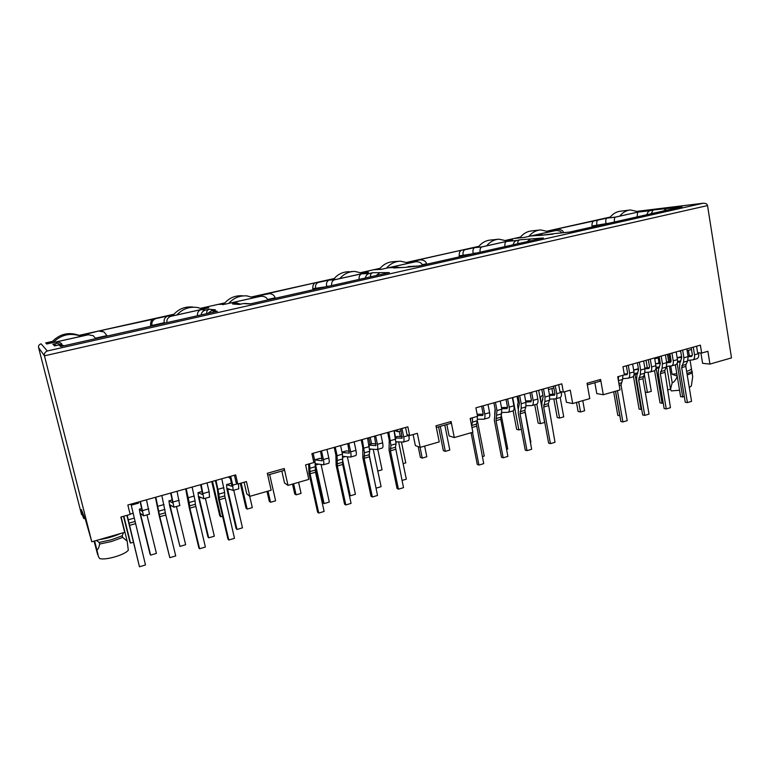 <?xml version="1.0" encoding="UTF-8"?>
<svg xmlns="http://www.w3.org/2000/svg" width="770" height="770" viewBox="0 0 770 770"><rect width="100%" height="100%" fill="white"/><g stroke="black" fill="none" stroke-linecap="round" stroke-linejoin="round"><path stroke-width="1.16" d="M658.177 357.877L659.014 362.872M96.404 540.453L99.186 542.407L99.609 544.063L111.534 541.493L122.671 537.402L122.257 535.756L123.441 532.676M99.186 542.407L111.121 539.837L122.257 535.756M122.671 537.402L127.156 541.118L128.311 550.223C126.559 552.437 122.17 554.631 115.154 556.806C108.031 558.799 102.891 559.395 99.734 558.606L98.445 556.633L94.469 541.012M99.609 544.063C99.032 547.451 98.127 549.395 96.905 549.905L98.445 556.633M558.693 384.711L559.925 391.487L563.342 392.113L561.84 383.826L475.899 407.821L477.554 416.329L470.172 418.418L472.876 432.23L454.281 437.572L451.095 421.536L435.993 425.791L439.237 441.903L420.208 447.37L415.357 445.57L413.105 434.53M696.561 346.211L697.61 352.699L701.653 353.064L700.373 345.153L622.959 366.761L624.364 374.884L617.723 376.761L620.014 389.938L603.295 394.74L600.6 379.446L587.038 383.267L589.772 398.629L572.688 403.538L570.262 390.159L563.342 392.113M405.549 427.466L407.003 434.578L409.63 435.512L407.85 426.821L311.898 453.617L313.862 462.549L305.594 464.887L308.799 479.392L287.999 485.379L284.226 468.526L267.315 473.29L271.156 490.221L249.827 496.352L246.429 481.587L237.795 484.032L235.678 474.897L127.839 505.004L130.178 514.418L120.871 517.045L124.682 532.32L91.784 541.782L44.448 355.827C43.948 353.69 44.891 352.073 47.288 350.985L703.106 203.261C705.724 203.193 707.197 203.963 707.534 205.58L731.5 357.886L709.94 364.085L707.89 351.293L701.653 353.064M234.436 475.244L236.169 482.723L237.795 484.032M52.216 341.447L45.671 342.91L46.681 344.007L87.559 334.883L85.759 333.978L79.493 335.373M173.808 314.372L167.571 315.758L170.95 316.278L208.814 307.827L204.743 307.48L200.864 308.337M224.744 303.024L218.632 304.381L225.081 304.198L259.586 296.498L251.896 296.97M379.985 268.441L374.258 269.721L381.246 269.346L414.25 261.983L407.503 262.435M334.055 278.673L328.222 279.972L336.423 279.356L368.503 272.195L361.351 272.59M520.414 237.16L515.024 238.363L524.149 237.458L554.044 230.788L548.452 231.385M478.796 246.429L473.309 247.651L481.828 246.91L512.628 240.038L506.747 240.596M409.63 435.512L417.34 433.337L420.208 447.37M281.83 471.057L284.525 483.031L287.999 485.379M394.567 430.526L397.811 431.681L401.103 430.757M397.811 431.681L396.868 429.891M267.71 475.042L284.14 470.403L284.226 468.526M436.33 427.456L450.642 423.423L451.095 421.536M91.784 541.782L85.316 519.144M249.827 496.352L246.766 493.849L244.1 482.251M446.841 424.491L449.112 435.907L454.281 437.572M564.525 391.776L566.441 402.306L572.688 403.538M600.6 379.446L599.849 381.323L587.318 384.856M594.863 382.728L596.788 393.614L603.295 394.74M709.94 364.085L702.596 363.315L700.921 352.997M85.114 519.201L81.437 509.625L83.689 518.479L80.224 509.326L81.582 514.63L82.169 514.466M230.49 478.507L228.228 476.976M228.594 476.871L230.22 478.584M164.395 323.188L164.28 322.707L165.483 322.948M94.633 540.963L96.905 549.905M99.34 539.606C106.943 538.5 114.066 536.449 120.707 533.466M121.131 516.968L127.156 541.118M155.492 318.713L98.916 330.965L86.818 334.016L88.319 334.767L55.69 342.044L57.096 343.305L52.87 344.248L54.564 345.903L58.905 344.922L60.695 346.519L217.371 311.292L211.481 310.705L215.417 309.829L209.315 309.261L205.475 310.118L200.816 309.656L170.42 316.441L167.629 316.008L155.492 318.713C152.518 320.185 151.372 322.438 152.065 325.46L152.181 325.941M687.129 350.697L691.479 349.484M678.822 351.168L680.709 351.341M606.048 223.877L605.971 223.454C605.538 220.836 605.778 219.075 606.673 218.18L554.275 229.595M597.01 225.908L596.943 225.485C596.481 222.857 596.731 221.096 597.684 220.181M681.104 207.005L653.085 210.017L651.199 213.723M592.255 226.977L592.014 226.014C591.784 222.761 592.736 220.923 594.883 220.509M670.718 366.01L672.095 374.297L676.695 375.895L677.388 377.223M668.716 353.988L669.996 361.679M679.544 390.236L671.325 390.91L670.516 389.216L672.191 382.825L669.409 366.125M668.687 361.794L667.455 354.344M672.191 382.825C673.875 382.218 675.454 380.38 676.926 377.29M692.692 376.761L691.441 368.734C691.133 369.552 689.535 370.447 686.648 371.419M691.441 368.734L690.045 360.177M689.343 355.913L688.438 350.331M676.811 373.691L672.095 374.297M691.354 385.905L689.304 387.666M687.235 375.029L692.49 372.796M670.516 389.216L666.704 366.366M670.506 389.177L667.503 390.053M692.259 371.409L687.004 373.633M473.223 253.744L459.19 255.833L459.44 256.843M463.28 255.977L463.194 255.544C462.683 252.791 463.174 250.885 464.676 249.817L462.385 250.009C460.123 250.365 459.055 252.3 459.19 255.833M426.657 264.216L426.57 263.773C426.003 261.309 423.904 260 420.295 259.837L408.87 262.252L415.762 261.752M408.87 262.252L415.088 261.839L388.744 267.719L404.471 267.431L418.505 266.064L543.36 237.988L519.914 239.797C518.335 240.336 517.632 241.539 517.806 243.387L517.863 243.705M548.481 389.505L553.88 387.993M326.75 286.681L312.774 288.702L313.043 289.761M315.758 289.154L315.652 288.692C315.065 285.814 315.844 283.755 318.02 282.503L316.364 282.532C313.862 282.927 312.668 284.987 312.774 288.702M275.227 298.269L275.121 297.807C274.486 295.42 272.619 294.025 269.51 293.63L256.275 296.257L261.531 296.248M256.275 296.257L260.395 296.363L231.154 302.889L236.457 303.188L232.684 304.034L239.412 304.448L243.281 303.572L249.981 303.958L389.389 272.609L372.767 272.705C371.025 273.292 370.255 274.563 370.466 276.507L370.534 276.834M107.088 336.076L106.963 335.595L95.528 338.165M154.635 318.559C151.854 319.001 150.506 321.186 150.583 325.113L150.872 326.23M209.315 309.261C207.371 309.906 206.524 311.253 206.784 313.294L206.861 313.64M94.219 541.079L98.069 555.17M97.626 554.496L94.065 541.127M81.582 514.63L38.596 347.655C38.192 345.865 39.029 344.585 41.108 343.805L47.288 350.985M57.096 343.305L63.486 345.538M52.87 344.248L56.614 345.432M58.905 344.922L63.92 345.788M60.695 346.519L61.436 346.356M217.371 311.292L216.553 311.475M211.481 310.705L207.756 313.438M205.475 310.118C203.01 310.811 201.557 312.418 201.124 314.93M200.816 309.656C198.217 310.936 197.12 312.957 197.524 315.739M170.42 316.441C167.687 317.75 166.522 319.81 166.926 322.62M167.629 316.008C164.703 317.471 163.587 319.704 164.28 322.707L152.065 325.46L150.583 325.113M98.916 330.965L102.805 331.418M99.484 331.196L103.95 331.899L106.963 335.595M88.319 334.767L93.285 335.73L95.74 338.627M55.69 342.044C58.539 341.861 60.589 342.515 61.831 344.017M236.457 303.188L240.885 304.111M232.684 304.034L233.936 303.986M243.281 303.572L245.37 303.495M249.981 303.958L250.51 303.832M389.389 272.609L388.552 272.792M379.456 273.032L376.116 275.583M372.767 272.705L369.321 273.475C367.107 274.101 365.789 275.612 365.375 277.999M369.321 273.475L361.428 273.822C359.561 274.89 358.82 276.748 359.195 279.385M361.428 273.822L334.093 279.914C332.12 281.021 331.321 282.908 331.687 285.574M334.093 279.914L328.944 280.068C326.817 281.31 326.047 283.36 326.644 286.228L328.886 286.199M316.364 282.532L267.816 293.601M260.395 296.363L262.368 296.267C265.159 296.614 266.978 297.836 267.825 299.934M231.154 302.889L233.387 302.831M397.147 267.248L400.217 267.623M393.759 268.008L394.423 267.941M407.936 266.651L409.062 266.526M543.36 237.988L542.504 238.18M530.232 239.22L527.209 241.607M519.914 239.797L516.805 240.49C514.803 241.068 513.609 242.483 513.215 244.754M516.805 240.49L506.323 241.482C505.062 242.386 504.61 244.1 504.966 246.602M506.323 241.482L481.606 246.997C480.268 247.93 479.768 249.663 480.114 252.194M481.606 246.997L474.561 247.613C473.098 248.672 472.616 250.568 473.136 253.311L476.207 253.07M462.385 250.009L417.946 260M415.088 261.839L416.281 261.713C419.611 261.829 421.681 262.974 422.48 265.159M388.744 267.719L397.715 267.161M542.292 234.812L531.04 235.966L544.14 235.014M541.936 234.869L539.308 235.495M538.875 235.553L556.604 233.368M555.882 233.474L569.742 232.049M666.319 208.709L663.557 210.941M653.085 210.017L650.265 210.643C648.446 211.173 647.349 212.51 646.973 214.676M650.265 210.643L637.704 212.164L637.069 216.899M614.499 221.972C614.162 219.566 614.412 217.958 615.249 217.169L606.673 218.18M563.611 232.665C562.966 230.403 560.82 229.277 557.153 229.287L548.115 231.231M561.802 232.848C560.791 231.231 558.779 230.461 555.767 230.528L531.04 235.966M83.689 518.479L84.719 518.191M131.247 505.178L138.533 503.147L138.273 502.088M654.731 358.839L659.312 357.559M659.091 362.853L658.254 357.858M610.167 217.169L604.989 218.324L615.355 217.111L643.335 210.865L638.263 211.481M223.637 304.429L222.645 304.65M254.437 297.644L254.62 296.363M204.146 308.866L202.77 309.078M172.663 315.796L170.699 316.239M204.425 308.808L204.743 307.48M84.998 335.46L81.264 336.192M51.003 342.948L47.163 343.805L45.671 342.91M85.104 335.431L85.759 333.978M230.018 476.476L232.001 486.303L226.573 484.609L226.929 489.162L236.13 528.615L236.987 529.471L227.756 489.884L227.66 488.613L233.127 490.413L232.742 485.148L230.682 476.284M233.753 490.23L242.483 527.835L236.987 529.471M238.536 483.82L238.69 488.786M126.896 515.342L139.466 566.778L127.175 515.265M130.987 504.119L145.492 564.968L139.466 566.778M146.974 514.88L156.425 553.399L150.612 555.122L150.054 554.15L140.092 513.744L139.312 509.172L142.392 511.617L140.073 501.588M150.612 555.122L140.621 514.572L140.419 513.301L143.518 515.852L140.4 501.491M146.483 499.797L149.486 514.119M221.789 478.767L224.638 492.463L218.863 494.099L215.995 480.384M218.863 494.099L219.354 499.711L228.805 540.011L227.949 539.087L218.526 498.931L217.256 488.536L215.379 480.557M224.638 492.463L224.734 495.87L218.998 497.507M228.805 540.011L234.494 538.307L224.734 495.87M155.424 497.295L159.217 515.862L169.814 557.682L159.833 516.718L155.809 497.189M161.835 495.505L165.791 515.014L175.724 555.911L169.814 557.682M207.015 482.896L209.122 491.809L209.517 497.074M205.359 498.296L214.33 536.199L208.718 537.864L199.247 497.969L199.132 496.688L203.829 498.729L201.162 484.532M208.718 537.864L207.958 536.969L198.516 497.208L198.025 492.646L202.212 491.472M202.664 494.581L198.025 492.646M202.702 494.581L200.604 484.686M177.042 491.26L179.785 505.515M176.436 506.506L185.647 544.717L179.939 546.411L170.209 506.188L170.055 504.918L173.962 507.209L171.075 492.925M179.939 546.411L169.573 505.399L168.938 500.837L172.278 499.894M170.632 493.05L172.836 503.022L168.938 500.837M192.105 487.064L195.089 500.847L189.208 502.521L186.186 488.709M189.208 502.521L189.872 508.133L199.594 548.76L198.833 547.797L189.151 507.315L185.685 488.854M195.089 500.847L195.33 504.254L189.478 505.919M199.594 548.76L205.388 547.027L195.33 504.254M133.114 542.321L130.525 543.081L129.88 541.859L123.518 516.295M50.916 343.064C59.329 333.468 69.493 331.196 81.399 336.259M123.835 516.208L130.525 543.081M53.159 342.563C61.109 334.555 70.455 332.467 81.206 336.298M172.586 315.912C177.706 309.319 184.434 306.354 192.76 307.018M212.481 481.365L220.798 516.776L219.748 515.717L211.731 481.577M249.682 496.226L252.3 507.603L247.16 509.095L246.005 508.075L240.288 483.329M241.154 483.079L247.16 509.095M220.798 516.776L222.597 516.256M176.936 314.94C182.538 308.837 189.42 306.364 197.611 307.519L202.914 309.145M333.16 279.828C337.144 274.592 342.313 271.887 348.685 271.723L349.397 271.685M370.139 444.194L368.772 437.735M401.468 442.057L405.771 462.886L403.114 463.656M400.323 436.542L399.235 431.277M394.173 430.642L395.501 437.052M370.216 437.331L371.583 443.789M377.8 471.038L382.064 469.796L377.762 449.333M339.82 278.596C343.824 273.937 348.8 271.541 354.758 271.415L363.18 273.379M478.189 247.228C481.51 242.839 485.735 240.423 490.875 239.99L493.368 239.74M512.724 397.541L518.865 429.93L516.651 429.342L513.147 410.843M538.663 390.303L544.621 422.432L540.425 423.654L538.143 423.086L534.717 404.76M536.796 404.163L540.425 423.654M518.865 429.93L521.29 429.227M518.229 402.7L517.026 396.338M486.659 245.823C489.99 241.79 494.099 239.576 498.999 239.181L507.796 241.106M609.715 217.775C612.612 213.887 616.25 211.683 620.639 211.182L624.354 210.71M644.269 374.066L647.406 392.479L651.285 391.353L648.042 372.218M647.3 367.819L646.03 360.322M647.406 392.479L645.27 392.142M619.735 216.129C622.632 212.491 626.193 210.431 630.409 209.95L638.927 211.846M268.018 491.125L270.549 502.281L269.288 501.299L267.036 491.404M298.587 482.328L301.051 493.397L296.075 494.841L294.708 493.907L292.513 484.08M223.56 304.535C228.392 298.221 234.734 295.314 242.579 295.796M293.601 483.762L296.075 494.841M270.549 502.281L275.612 500.808L269.644 474.493M228.748 303.38C233.647 297.903 239.72 295.411 246.978 295.901L253.879 297.769M420.045 447.312L422.239 458.083L420.382 457.351L418.187 446.619M444.81 425.069L449.805 450.055L445.31 451.364L443.356 450.662L438.573 426.83M379.196 269.462C382.94 264.543 387.762 261.935 393.672 261.646L398.822 261.29M440.286 426.339L445.31 451.364M422.239 458.083L426.811 456.754L424.645 446.1M386.444 268.191C390.197 263.764 394.856 261.425 400.419 261.174L409.082 263.138M556.027 398.706L559.578 418.072L557.23 417.533L553.822 398.966M552.947 394.24L551.907 388.552M582.774 400.641L584.603 410.785L580.513 411.969L578.097 411.469L576.47 402.45M519.865 237.882C523.042 233.676 527.065 231.337 531.935 230.865L539.587 230.028M578.684 401.815L580.513 411.969M559.578 418.072L563.727 416.868L560.194 397.522M528.846 236.419C532.022 232.521 535.939 230.355 540.598 229.912L549.347 231.837M400.708 428.813L402.094 438.236L395.539 437.966M401.959 428.467L403.692 436.888C404.24 439.863 404.077 441.595 403.211 442.105L408.061 440.69M408.302 440.661C409.178 440.151 409.351 438.409 408.812 435.445L408.764 435.204M397.763 436.446L395.356 437.1L397.763 436.446L402.315 436.628M398.61 441.903L406.329 479.181L402.027 480.451M403.211 442.105L396.146 441.768M308.664 464.021L308.963 473.117L317.606 512.262L318.761 513.061L310.089 473.781L309.665 463.733M313.149 453.261L315.055 461.913L315.498 472.231L324.122 511.453L318.761 513.061M314.709 459.825L319.954 458.352L314.593 459.834L322.207 460.816L320.541 451.201M319.954 458.352L322.168 458.631M321.08 464.512L329.291 502.059L324.093 503.599L322.957 502.858L315.402 468.458M324.093 503.599L315.623 464.993L315.633 463.723L323.323 464.791C323.987 464.339 324.016 462.587 323.41 459.555L321.523 450.922M326.942 449.411L328.809 458.025C329.416 461.057 329.377 462.808 328.703 463.271L328.501 463.29M394.028 430.68L396.059 443.799L390.91 445.262L388.85 432.124M390.91 445.262L390.448 450.825L398.436 489.181L397.041 488.488L389.071 450.257L389.225 440.055L387.647 432.461M396.059 443.799L395.443 447.226L390.313 448.689M398.436 489.181L403.519 487.66L395.443 447.226M334.209 447.38L335.874 455.089L336.144 465.359L344.556 504.196L345.797 504.956L337.356 465.985L337.096 455.686L335.239 447.101M340.6 445.599L342.448 454.175L342.669 464.474L351.062 503.378L345.797 504.956M380.852 434.357L382.623 442.837C383.181 445.83 383.056 447.562 382.247 448.063L382.016 448.092M369.725 448.997L377.059 449.536C377.858 449.045 377.983 447.303 377.416 444.309L375.635 435.82M373.209 449.276L381.092 486.669L376.078 488.161L369.167 455.542M368.926 444.56L371.977 443.703M372.276 443.616L376.087 443.857M374.461 436.147L375.943 445.628L369.051 445.175M354.142 441.816L355.961 450.363C356.548 453.376 356.462 455.118 355.711 455.599L355.499 455.619M342.814 456.302L350.437 457.091C351.168 456.62 351.245 454.878 350.658 451.865L348.829 443.299M347.366 456.803L355.422 494.292L350.311 495.813L342.689 460.46M350.311 495.813L349.301 495.226M346.182 450.941L342.005 452.115L346.067 450.999M346.346 450.922L349.378 451.201M347.751 443.607L349.311 453.155L342.082 452.462M367.56 438.072L369.706 451.278L364.46 452.77L362.285 439.545M364.46 452.77L364.143 458.333L372.353 496.997L371.034 496.275L362.843 457.746L362.786 447.505L361.168 439.853M369.706 451.278L369.196 454.704L363.969 456.186M372.353 496.997L377.521 495.447L369.196 454.704M553.543 386.145L554.862 393.355L554.438 395.193L549.568 395.453M555.257 385.664L556.729 393.701C557.153 396.54 556.758 398.254 555.545 398.85L560.117 397.551C561.349 396.954 561.744 395.241 561.32 392.402L561.195 391.718M549.385 394.433L554.929 394.134M542.994 395.799L541.714 395.896C540.684 396.406 540.357 397.897 540.732 400.352L541.676 405.453M542.85 399.447L542.475 400.554M555.545 398.85L549.761 399.149M470.884 418.216L470.508 420.17M471.067 432.75L477.294 464.474L478.93 465.07L472.511 432.336M477.313 416.397L477.333 420.728L472.462 422.104L471.558 425.502L476.399 424.155L483.733 463.627L478.93 465.07M472.462 422.104L472.433 417.783M477.333 420.728L476.399 424.155M477.4 415.54L482.771 415.444L483.079 413.596L481.645 406.223M477.159 414.279L483.156 414.173M470.586 418.303L470.691 419.486M477.352 420.632L484.263 456.033L482.357 456.591M487.997 404.442L489.585 412.653L484.744 414.019C485.225 416.917 484.936 418.639 483.878 419.198L477.535 419.284M489.585 412.653C490.057 415.55 489.758 417.273 488.7 417.831L488.401 417.879M484.744 414.019L483.146 405.8M548.134 387.656L549.616 395.703L549.51 400.236L544.89 401.545L544.987 397.012L543.495 388.956M544.89 401.545L543.668 407.041L550.444 443.645L548.615 443.135L541.849 406.656L541.936 402.104L543.148 396.656L541.81 389.418M549.51 400.236L548.317 403.653L543.707 404.972M550.444 443.645L555.006 442.269L548.317 403.653M493.888 402.806L495.303 410.15L494.34 420.208L501.472 457.236L503.176 457.803L496.024 420.651L496.997 410.554L495.428 402.373M500.231 401.026L501.799 409.207L500.789 419.294L507.892 456.389L503.176 457.803M536.315 390.958L537.816 399.033C538.259 401.892 537.893 403.615 536.719 404.192L536.401 404.25M526.103 405.752L532.06 405.511C533.225 404.933 533.581 403.211 533.138 400.361L531.627 392.267M524.842 410.083L530.876 442.182L530.347 442.346M518.239 409.12L517.806 406.839C517.411 404.365 517.71 402.874 518.701 402.373L519.221 402.229L518.701 402.373M525.64 400.958L531.416 400.708M529.981 392.719L531.338 399.986L530.953 401.825L525.843 402.046M512.358 397.647L513.908 405.79C514.36 408.658 514.033 410.381 512.907 410.959L512.608 411.007M502.03 412.47L508.181 412.297C509.288 411.729 509.615 410.006 509.153 407.128L507.603 398.976M501.318 415.405L507.767 449.045L506.554 449.411M494.677 414.356L495.091 409.062M501.482 407.571L507.497 407.388M506.025 399.409L507.42 406.733L507.064 408.581L501.703 408.745M524.389 394.288L525.91 402.402L525.862 406.955L521.155 408.283L521.194 403.73L519.663 395.607M521.155 408.283L520.048 413.788L527.007 450.662L525.246 450.123L518.297 413.375L518.326 408.803L519.432 403.345L518.056 396.05M525.862 406.955L524.745 410.372L520.058 411.709M527.007 450.662L531.656 449.266L524.745 410.372M691.191 347.713L692.307 354.604L691.691 356.414L688.12 356.78M693.269 347.135L694.511 354.806C694.848 357.53 694.261 359.215 692.779 359.879L696.908 358.704C698.409 358.04 698.996 356.356 698.669 353.642L698.525 352.775M677.148 357.79L681.585 356.693M688.005 356.048L692.297 355.615M681.71 357.415L677.157 357.867M680.776 356.77L680.237 356.924M684.337 396.608L680.622 396.762L675.338 364.826M682.721 397.089L677.148 363.334M692.779 359.879L687.928 360.37M680.834 361.043L677.562 361.342M615.586 391.208L620.87 421.508L622.882 421.931L617.434 390.679M618.349 380.361L618.522 376.53M622.911 375.288L622.593 379.494L621.015 384.942L627.213 420.641L622.882 421.931M624.22 374.923L627.03 374.682L627.56 372.863L626.347 365.817M624.22 374.047L627.588 373.777M619.869 415.752L617.8 415.396L613.671 391.757M619.754 415.79L615.471 391.237M632.622 364.066L633.97 371.9L629.61 373.132C629.985 375.904 629.485 377.608 628.128 378.234L622.853 378.667M633.97 371.9C634.336 374.672 633.835 376.376 632.459 377.002L628.128 378.234M629.61 373.132L628.262 365.288M686.84 348.925L688.101 356.616L687.677 361.014L683.5 362.198L683.914 357.8L682.653 350.1M683.5 362.198L681.671 367.617L687.427 402.594L685.262 402.238L679.506 367.367L679.92 362.949L681.739 357.588L680.593 350.677M687.677 361.014L686.012 364.412L681.854 365.596M687.427 402.594L691.556 401.363L685.82 366.424L686.012 364.412M637.377 362.737L638.571 369.754L636.934 375.144L636.617 379.61L642.681 414.982L644.75 415.386L638.676 379.899L640.332 374.461L640.65 370.014L639.312 362.198M643.643 360.986L644.971 368.792L644.644 373.229L642.969 378.667L649.014 414.106L644.75 415.386M676.175 351.909L677.446 359.628C677.793 362.362 677.234 364.056 675.771 364.701L671.575 365.894C673.019 365.25 673.577 363.556 673.23 360.812L671.95 353.083M666.589 366.376L671.575 365.894M659.515 366.992L656.608 367.261L656.213 368.493L662.065 403.22L660.015 402.874L654.587 370.678M663.191 402.893L662.065 403.22M660.285 363.373L655.867 363.786L659.476 362.766M655.867 363.786L659.688 362.68M666.599 361.996L671.074 361.573M669.919 353.651L671.074 360.591L670.478 362.4L666.724 362.766M654.577 357.935L655.886 365.712C656.242 368.464 655.713 370.158 654.298 370.803L650.024 372.016C651.43 371.381 651.959 369.677 651.593 366.924L650.284 359.138M644.904 372.468L650.024 372.016M637.858 373.046L635.443 373.248L635.077 374.48L641.073 409.457L639.071 409.082L633.431 376.232M641.708 409.265L641.073 409.457M634.403 369.802L638.388 368.705L633.691 370.293M644.837 368.041L649.505 367.627M648.311 359.686L649.495 366.674L648.927 368.493L644.981 368.849M638.513 369.408L634.701 369.744M665.415 354.912L666.704 362.66L666.329 367.078L662.094 368.281L662.46 363.854L661.16 356.096M662.094 368.281L660.342 373.7L666.262 408.937L664.144 408.562L658.235 373.44L658.6 368.994L660.323 363.623L659.159 356.654M666.329 367.078L664.741 370.476L660.516 371.679M666.262 408.937L670.449 407.686L664.741 370.476M38.596 347.655L44.448 355.827L707.534 205.58M609.715 223.05L592.014 226.014M654.057 213.078L651.141 213.425M426.57 263.773L422.297 264.736M520.241 243.176L517.806 243.387M275.121 297.807L267.623 299.492M372.305 276.44L370.466 276.507M207.785 313.4L206.784 313.294M610.254 217.063L547.605 231.01L610.254 217.053M520.51 237.044L505.996 240.278L520.51 237.044M478.892 246.313L407.147 262.291L478.892 246.313M380.091 268.316L361.178 272.532L380.091 268.316M334.161 278.547L251.713 296.912L334.17 278.538M224.859 302.889L200.672 308.279L224.859 302.889M173.914 314.237L79.32 335.306L173.924 314.227M637.791 211.249L702.625 203.328M328.944 280.068L318.02 282.503M266.237 293.697L267.652 293.726M474.561 247.613L464.676 249.817M417.042 260.116L419.14 259.962M569.502 232.107L681.97 206.812M637.704 212.164L615.249 217.169M553.678 229.681L556.325 229.393M548.346 231.337L554.91 230.644M237.506 483.801L232.742 485.148M226.678 484.609L231.587 483.233L226.573 484.609M229.768 489.316L227.756 489.884M135.279 523.725L129.206 525.467M134.798 521.502L128.715 523.234M134.278 518.114L128.167 519.846M133.239 513.224L130.101 514.11M139.37 509.191L141.776 508.508L139.312 509.172M141.603 514.293L140.621 514.572M148.706 508.864L142.633 510.577M223.868 487.651L218.074 489.287M225.09 498.065L219.354 499.711M165.791 515.014L159.833 516.718M165.358 512.791L159.39 514.495M164.982 509.394L158.986 511.097M164.029 504.533L158.014 506.237M209.122 491.809L203.28 493.464M200.931 497.487L199.247 497.969M198.111 492.656L202.221 491.501M179.208 500.259L173.25 501.934M171.546 505.813L170.209 506.188M169.015 500.847L172.287 499.923M194.233 496.015L188.332 497.68M195.724 506.458L189.872 508.133M408.812 435.445L403.692 436.888M397.349 441.836L396.155 442.173M315.498 472.231L310.089 473.781M315.267 470.075L309.848 471.615M315.556 466.649L310.118 468.199M315.055 461.913L313.794 462.269M318.597 464.146L315.623 464.993M328.809 458.025L323.41 459.555M395.78 439.131L390.611 440.584M395.568 449.353L390.448 450.825M342.669 464.474L337.356 465.985M342.477 462.318L337.154 463.829M342.881 458.891L337.539 460.412M342.448 454.175L337.096 455.686M382.623 442.837L377.416 444.309M371.564 449.141L369.773 449.651M355.961 450.363L350.658 451.865M345.316 456.581L342.9 457.264M369.35 446.581L364.094 448.073M369.359 456.851L364.143 458.333M561.32 392.402L556.729 393.701M541.974 395.847L542.956 395.568M476.428 426.253L471.952 427.533M549.616 395.703L544.987 397.012M548.269 405.732L543.668 407.041M500.789 419.294L496.024 420.651M500.779 417.205L496.015 418.562M501.809 413.779L497.025 415.136M501.799 409.207L496.997 410.554M537.816 399.033L533.138 400.361M513.908 405.79L509.153 407.128M525.91 402.402L521.194 403.73M524.726 412.45L520.048 413.788M698.669 353.642L694.511 354.806M680.565 361.592L677.417 362.487M621.015 384.942L619.234 385.452M621.14 382.902L618.897 383.537M622.593 379.494L618.406 380.678M688.101 356.616L683.914 357.8M685.82 366.424L681.671 367.617M642.969 378.667L638.676 379.899M643.123 376.636L638.821 377.868M644.644 373.229L640.332 374.461M644.971 368.792L640.65 370.014M677.446 359.628L673.23 360.812M659.226 367.646L656.213 368.493M655.886 365.712L651.593 366.924M637.531 373.787L635.077 374.48M666.704 362.66L662.46 363.854M664.568 372.497L660.342 373.7M691.335 386.039L692.702 376.713M702.894 203.28L637.772 211.249M216.842 311.398L61.177 346.404M239.845 304.352L233.849 303.986M250.664 303.794L245.216 303.486M388.85 272.715L250.327 303.871M267.729 293.591L268.74 293.611M237.603 303.062L233.387 302.822M404.683 267.382L394.346 267.941M418.803 265.987L408.918 266.536M542.802 238.103L418.745 265.997M417.86 260.01L419.794 259.875M552.889 234.138L539.241 235.505M681.412 206.928L569.656 232.059L556.498 233.387M554.207 229.604L556.787 229.325M555.391 230.567L548.307 231.318M233.127 490.413L238.835 488.786M143.518 515.852L149.563 514.139M203.829 498.729L209.633 497.083M173.962 507.209L179.882 505.524M350.889 271.608L352.872 271.512M494.176 239.662L497.844 239.297M624.836 210.653L629.619 210.056M323.323 464.791L328.703 463.271M377.059 449.536L382.247 448.063M368.926 444.54L372.103 443.645M350.437 457.091L355.711 455.599M541.714 395.896L542.946 395.549M483.878 419.198L488.7 417.831M532.06 405.511L536.719 404.192M508.181 412.297L512.907 410.959M677.138 357.771L680.459 356.837"/></g></svg>
